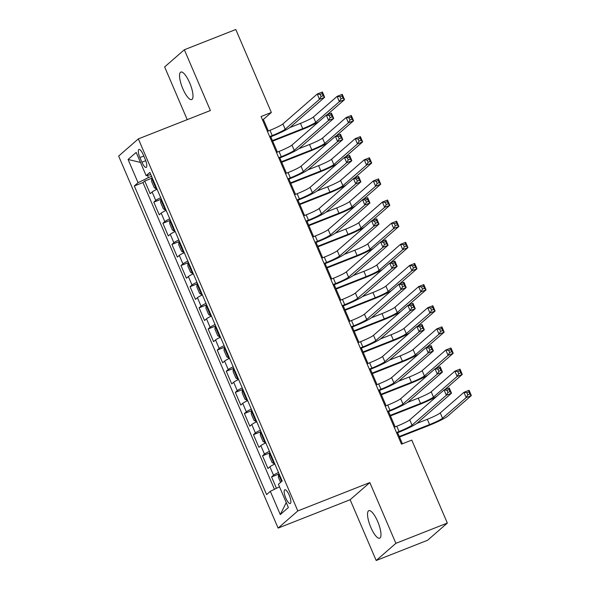 <?xml version="1.0" encoding="UTF-8"?>
<svg xmlns="http://www.w3.org/2000/svg" width="590" height="590" viewBox="0 0 590 590"><rect width="100%" height="100%" fill="white"/><g stroke="black" fill="none" stroke-linecap="round" stroke-linejoin="round"><path stroke-width="0.89" d="M377.666 521.464A14.787 4.285 -111.5 0 0 368.839 510.675A14.787 4.285 -111.5 0 0 370.844 527.408A14.787 4.285 -111.5 0 0 379.672 538.198A14.787 4.285 -111.5 0 0 377.666 521.464M189.678 82.851A14.787 4.285 -111.5 0 0 180.85 72.061A14.787 4.285 -111.5 0 0 182.856 88.795A14.787 4.285 -111.5 0 0 191.684 99.585A14.787 4.285 -111.5 0 0 189.678 82.851M289.225 495.172A7.397 2.139 -111.5 0 0 284.815 489.774A7.397 2.139 -111.5 0 0 285.818 498.144A7.397 2.139 -111.5 0 0 290.236 503.536A7.397 2.139 -111.5 0 0 289.225 495.172M376.184 560.5L395.89 543.331L369.842 482.561L350.136 499.73L376.184 560.5L427.632 540.241L447.338 523.072L411.783 440.103L401.488 444.159L261.068 116.518L271.356 112.469L235.794 29.5L184.346 49.759L164.64 66.928L187.229 119.652M350.136 499.73L278.104 528.094L118.649 156.062L138.355 138.893L297.81 510.925L278.104 528.094M157.08 189.235A9.241 0.907 156.8 0 0 152.124 191.993L150.177 193.69L144.742 181.005L151.954 178.165M160.701 197.687A9.241 0.907 156.8 0 0 155.745 200.445L153.806 202.141L161.011 199.302M153.806 202.141L159.241 214.826L161.188 213.13A9.241 0.907 156.8 0 1 166.137 210.372M175.201 231.509A9.241 0.907 156.8 0 0 170.245 234.267L168.298 235.963L162.862 223.278L170.067 220.439M184.257 252.645A9.241 0.907 156.8 0 0 179.301 255.404L177.361 257.1L171.926 244.415L179.131 241.583M193.321 273.782A9.241 0.907 156.8 0 0 188.365 276.548L186.418 278.237L180.983 265.559L188.188 262.72M202.377 294.919A9.241 0.907 156.8 0 0 197.421 297.685L195.482 299.373L190.046 286.696L197.252 283.856M211.434 316.063A9.241 0.907 156.8 0 0 206.485 318.821L204.538 320.518L199.103 307.832L206.308 304.993M220.498 337.2A9.241 0.907 156.8 0 0 215.542 339.958L213.602 341.654L208.159 328.969L215.372 326.13M229.554 358.337A9.241 0.907 156.8 0 0 224.606 361.095L222.659 362.791L217.223 350.106L224.429 347.267M238.618 379.473A9.241 0.907 156.8 0 0 233.662 382.231L231.715 383.928L226.28 371.243L233.485 368.411M247.675 400.61A9.241 0.907 156.8 0 0 242.719 403.376L240.779 405.065L235.344 392.38L242.549 389.548M256.739 421.747A9.241 0.907 156.8 0 0 251.782 424.512L249.835 426.201L244.4 413.524L251.606 410.684M265.795 442.884A9.241 0.907 156.8 0 0 260.839 445.649L258.899 447.345L253.464 434.66L260.669 431.821M274.852 464.028A9.241 0.907 156.8 0 0 269.903 466.786L267.956 468.482L262.521 455.797L269.726 452.958M139.918 157.567L141.917 162.213A7.161 2.072 -111.5 0 0 146.187 167.442A7.161 2.072 -111.5 0 0 145.214 159.337L143.222 154.691A7.161 2.072 -111.5 0 0 138.945 149.462A7.161 2.072 -111.5 0 0 139.918 157.567L143.805 156.033M147.441 175.363L148.407 177.62L138.045 182.716L134.314 185.961L266.592 494.575L270.316 491.33L280.28 514.576L288.377 507.525L278.414 484.272L282.138 481.027L149.867 172.413L146.143 175.658L150.811 174.603M138.045 182.716L128.082 159.462L136.172 152.412L146.143 175.658M144.742 181.005L142.957 182.561L274.431 489.302M278.48 472.479A9.241 0.907 -23.2 0 0 273.524 475.238L271.584 476.934L276.452 488.306M262.521 455.797L264.468 454.101A9.241 0.907 -23.2 0 1 269.416 451.343M253.464 434.66L255.404 432.964A9.241 0.907 -23.2 0 1 260.36 430.206M244.4 413.524L246.347 411.827A9.241 0.907 -23.2 0 1 251.303 409.069M235.344 392.38L237.283 390.691A9.241 0.907 -23.2 0 1 242.239 387.925M226.28 371.243L228.227 369.554A9.241 0.907 -23.2 0 1 233.183 366.788M217.223 350.106L219.17 348.417A9.241 0.907 -23.2 0 1 224.119 345.651M208.159 328.969L210.106 327.273A9.241 0.907 -23.2 0 1 215.062 324.515M199.103 307.832L201.05 306.136A9.241 0.907 -23.2 0 1 205.999 303.378M190.046 286.696L191.986 285A9.241 0.907 -23.2 0 1 196.942 282.241M180.983 265.559L182.93 263.863A9.241 0.907 -23.2 0 1 187.878 261.105M171.926 244.415L173.866 242.726A9.241 0.907 -23.2 0 1 178.822 239.96M162.862 223.278L164.809 221.589A9.241 0.907 -23.2 0 1 169.765 218.824M151.564 176.373L148.407 177.62M395.89 543.331L447.338 523.072M369.842 482.561L297.81 510.925M138.355 138.893L210.387 110.529L184.346 49.759M268.303 130.951L263.369 119.423L271.356 112.469M402.395 443.798L397.638 432.713M395.138 426.88L388.581 411.577M386.081 405.743L379.518 390.433M377.025 384.606L370.461 369.296M367.961 363.469L361.397 348.159M358.904 342.333L352.341 327.022M349.841 321.196L343.284 305.886M340.784 300.052L334.22 284.749M331.72 278.915L325.164 263.605M322.664 257.778L316.1 242.468M313.607 236.642L307.043 221.331M304.543 215.505L297.98 200.194M295.487 194.368L288.923 179.058M286.423 173.231L279.867 157.921M277.366 152.087L270.803 136.777M262.462 119.785L263.369 119.423M142.957 182.561L134.314 185.961M271.584 476.934L278.79 474.095M270.316 491.33L279.498 486.809M140.472 162.434L128.082 159.462M280.28 514.576L286.253 502.569M269.667 136.592L272.233 135.582A11.557 1.136 156.8 0 0 285.184 129.21L319.514 99.304L317.25 94.017L322.391 91.996L324.655 97.276L290.332 127.182A17.331 1.696 -23.2 0 1 270.899 136.74L269.903 137.138M267.403 131.304L269.969 130.302A11.557 1.136 156.8 0 0 282.92 123.922L317.25 94.017L320.163 94.393L321.071 96.509L323.128 95.698L322.221 93.581L320.163 94.393M323.128 95.698L324.655 97.276L319.514 99.304L321.071 96.509M322.221 93.581L322.391 91.996M152.25 177.966A6.121 0.597 -23.2 0 0 151.741 178.328L151.578 181.373L154.3 187.709L156.269 188.896A6.121 0.597 -23.2 0 1 156.778 188.535M156.269 188.896L156.837 188.675M318.939 121.577A17.331 1.696 -23.2 0 1 301.409 129.815L272.669 141.135M154.115 181.897C153.725 183.232 154.093 184.08 155.2 184.434M289.882 127.543L300.472 123.369A11.557 1.136 156.8 0 0 313.43 116.997L337.104 96.369L342.252 94.348L344.516 99.629L327.015 114.88M272.433 140.59L302.736 128.657A11.557 1.136 156.8 0 0 315.694 122.285L339.368 101.657L337.104 96.369L340.017 96.745L340.924 98.862L342.982 98.051L342.075 95.934L340.017 96.745M342.982 98.051L344.516 99.629L339.368 101.657L340.924 98.862M342.075 95.934L342.252 94.348M278.731 157.729L281.29 156.719A11.557 1.136 156.8 0 0 294.24 150.347L328.571 120.441L326.307 115.153L331.455 113.133L333.719 118.413L299.388 148.319A17.331 1.696 -23.2 0 1 279.962 157.884L278.959 158.275M276.459 152.449L279.026 151.438A11.557 1.136 156.8 0 0 291.976 145.066L326.307 115.153L329.22 115.529L330.127 117.646L332.185 116.835L331.278 114.718L329.22 115.529M332.185 116.835L333.719 118.413L328.571 120.441L330.127 117.646M331.278 114.718L331.455 113.133M287.787 178.866L290.354 177.856A11.557 1.136 156.8 0 0 303.304 171.484L337.635 141.578L335.371 136.297L340.511 134.269L342.775 139.55L308.452 169.463A17.331 1.696 -23.2 0 1 289.019 179.021L288.023 179.412M285.523 173.585L288.082 172.575A11.557 1.136 156.8 0 0 301.04 166.203L335.371 136.297L338.284 136.666L339.191 138.783L341.249 137.972L340.342 135.855L338.284 136.666M341.249 137.972L342.775 139.55L337.635 141.578L339.191 138.783M340.342 135.855L340.511 134.269M296.844 200.003L299.41 199A11.557 1.136 156.8 0 0 312.361 192.628L346.691 162.715L344.427 157.434L349.575 155.406L351.839 160.694L317.509 190.6A17.331 1.696 -23.2 0 1 298.075 200.157L297.08 200.548M294.58 194.722L297.146 193.712A11.557 1.136 156.8 0 0 310.097 187.34L344.427 157.434L347.34 157.803L348.248 159.919L350.305 159.108L349.398 156.999L347.34 157.803M350.305 159.108L351.839 160.694L346.691 162.715L348.248 159.919M349.398 156.999L349.575 155.406M305.908 221.147L308.467 220.136A11.557 1.136 156.8 0 0 321.425 213.764L355.755 183.851L353.484 178.571L358.632 176.543L360.896 181.831L326.565 211.736A17.331 1.696 -23.2 0 1 307.139 221.294L306.144 221.685M303.644 215.859L306.203 214.849A11.557 1.136 156.8 0 0 319.161 208.477L353.484 178.571L356.404 178.947L357.311 181.056L359.369 180.245L358.462 178.136L356.404 178.947M359.369 180.245L360.896 181.831L355.755 183.851L357.311 181.056M358.462 178.136L358.632 176.543M161.313 199.103A6.121 0.597 -23.2 0 0 160.797 199.464L160.635 202.51L163.356 208.853L165.325 210.033A6.121 0.597 -23.2 0 1 165.842 209.671M165.325 210.033L165.901 209.811M328.003 142.714A17.331 1.696 -23.2 0 1 310.465 150.952L281.725 162.272M163.172 203.034C162.788 204.369 163.15 205.217 164.263 205.571M298.938 148.68L309.536 144.506A11.557 1.136 156.8 0 0 322.487 138.134L346.16 117.513L351.308 115.485L353.572 120.766L336.071 136.017M281.496 161.726L311.8 149.794A11.557 1.136 156.8 0 0 324.751 143.422L348.432 122.794L346.16 117.513L349.081 117.882L349.988 119.999L352.046 119.187L351.139 117.071L349.081 117.882M352.046 119.187L353.572 120.766L348.432 122.794L349.988 119.999M351.139 117.071L351.308 115.485M170.37 220.247A6.121 0.597 -23.2 0 0 169.861 220.601L169.699 223.647L172.413 229.989L174.389 231.177A6.121 0.597 -23.2 0 1 174.898 230.815M174.389 231.177L174.957 230.948M337.06 163.85A17.331 1.696 -23.2 0 1 319.529 172.088L290.789 183.409M172.236 224.171C171.845 225.505 172.206 226.354 173.32 226.708M308.002 169.817L318.593 165.65A11.557 1.136 156.8 0 0 331.55 159.278L355.224 138.65L360.372 136.622L362.636 141.91L345.128 157.154M290.553 182.863L320.857 170.93A11.557 1.136 156.8 0 0 333.815 164.558L357.488 143.93L355.224 138.65L358.137 139.019L359.045 141.135L361.102 140.324L360.195 138.215L358.137 139.019M361.102 140.324L362.636 141.91L357.488 143.93L359.045 141.135M360.195 138.215L360.372 136.622M179.426 241.384A6.121 0.597 -23.2 0 0 178.918 241.745L178.755 244.784L181.477 251.126L183.446 252.314A6.121 0.597 -23.2 0 1 183.962 251.952M183.446 252.314L184.021 252.085M346.124 184.987A17.331 1.696 -23.2 0 1 328.586 193.232L299.845 204.546M181.292 245.307C180.909 246.642 181.27 247.49 182.376 247.844M317.059 190.954L327.656 186.787A11.557 1.136 156.8 0 0 340.607 180.415L364.281 159.787L369.429 157.759L371.693 163.047L354.192 178.291M299.617 204L329.921 192.067A11.557 1.136 156.8 0 0 342.871 185.695L366.545 165.067L364.281 159.787L367.201 160.163L368.101 162.272L370.166 161.461L369.259 159.352L367.201 160.163M370.166 161.461L371.693 163.047L366.545 165.067L368.101 162.272M369.259 159.352L369.429 157.759M188.49 262.521A6.121 0.597 -23.2 0 0 187.974 262.882L187.819 265.92L190.533 272.263L192.51 273.45A6.121 0.597 -23.2 0 1 193.019 273.089M192.51 273.45L193.078 273.222M355.18 206.124A17.331 1.696 -23.2 0 1 337.65 214.369L308.909 225.682M190.349 266.451C189.965 267.786 190.327 268.627 191.44 268.988M326.115 212.098L336.713 207.923A11.557 1.136 156.8 0 0 349.663 201.551L373.345 180.924L378.485 178.895L380.757 184.183L363.248 199.427M308.673 225.137L338.977 213.204A11.557 1.136 156.8 0 0 351.935 206.832L375.609 186.211L373.345 180.924L376.258 181.3L377.165 183.409L379.223 182.598L378.315 180.488L376.258 181.3M379.223 182.598L380.757 184.183L375.609 186.211L377.165 183.409M378.315 180.488L378.485 178.895M314.964 242.284L317.531 241.273A11.557 1.136 156.8 0 0 330.481 234.901L364.812 204.995L362.548 199.708L367.688 197.68L369.959 202.967L335.629 232.873A17.331 1.696 -23.2 0 1 316.196 242.431L315.2 242.822M312.7 236.996L315.267 235.985A11.557 1.136 156.8 0 0 328.217 229.613L362.548 199.708L365.461 200.084L366.368 202.193L368.425 201.382L367.518 199.273L365.461 200.084M368.425 201.382L369.959 202.967L364.812 204.995L366.368 202.193M367.518 199.273L367.688 197.68M197.547 283.657A6.121 0.597 -23.2 0 0 197.038 284.019L196.876 287.057L199.597 293.4L201.566 294.587A6.121 0.597 -23.2 0 1 202.082 294.226M201.566 294.587L202.134 294.366M364.237 227.261A17.331 1.696 -23.2 0 1 346.706 235.506L317.966 246.819M199.413 287.588C199.029 288.923 199.391 289.764 200.497 290.125M335.179 233.234L345.777 229.06A11.557 1.136 156.8 0 0 358.727 222.688L382.401 202.06L387.549 200.032L389.813 205.32L372.312 220.572M317.737 246.281L348.041 234.348A11.557 1.136 156.8 0 0 360.992 227.976L384.665 207.348L382.401 202.06L385.322 202.436L386.221 204.553L388.279 203.742L387.379 201.625L385.322 202.436M388.279 203.742L389.813 205.32L384.665 207.348L386.221 204.553M387.379 201.625L387.549 200.032M324.028 263.42L326.587 262.41A11.557 1.136 156.8 0 0 339.545 256.038L373.868 226.132L371.604 220.844L376.752 218.816L379.016 224.104L344.685 254.01A17.331 1.696 -23.2 0 1 325.26 263.568L324.257 263.966M321.764 258.132L324.323 257.122A11.557 1.136 156.8 0 0 337.281 250.75L371.604 220.844L374.525 221.22L375.424 223.337L377.489 222.526L376.582 220.409L374.525 221.22M377.489 222.526L379.016 224.104L373.868 226.132L375.424 223.337M376.582 220.409L376.752 218.816M206.611 304.794A6.121 0.597 -23.2 0 0 206.094 305.155L205.94 308.201L208.654 314.536L210.63 315.724A6.121 0.597 -23.2 0 1 211.139 315.362M210.63 315.724L211.198 315.503M373.3 248.405A17.331 1.696 -23.2 0 1 355.77 256.643L327.03 267.963M208.469 308.725C208.086 310.06 208.447 310.908 209.561 311.262M344.236 254.371L354.833 250.197A11.557 1.136 156.8 0 0 367.784 243.825L391.465 223.197L396.605 221.176L398.87 226.457L381.369 241.708M326.794 267.418L357.098 255.485A11.557 1.136 156.8 0 0 370.048 249.113L393.729 228.485L391.465 223.197L394.378 223.573L395.285 225.69L397.343 224.879L396.436 222.762L394.378 223.573M397.343 224.879L398.87 226.457L393.729 228.485L395.285 225.69M396.436 222.762L396.605 221.176M333.084 284.557L335.651 283.547A11.557 1.136 156.8 0 0 348.602 277.175L382.932 247.269L380.668 241.981L385.808 239.96L388.073 245.241L353.749 275.147A17.331 1.696 -23.2 0 1 334.316 284.705L333.32 285.103M330.82 279.269L333.387 278.266A11.557 1.136 156.8 0 0 346.337 271.894L380.668 241.981L383.581 242.357L384.488 244.474L386.546 243.663L385.639 241.546L383.581 242.357M386.546 243.663L388.073 245.241L382.932 247.269L384.488 244.474M385.639 241.546L385.808 239.96M215.667 325.931A6.121 0.597 -23.2 0 0 215.158 326.292L214.996 329.338L217.717 335.681L219.687 336.861A6.121 0.597 -23.2 0 1 220.195 336.499M219.687 336.861L220.254 336.639M382.357 269.542A17.331 1.696 -23.2 0 1 364.827 277.779L336.086 289.1M217.533 329.862C217.142 331.197 217.511 332.045 218.617 332.399M353.299 275.508L363.89 271.334A11.557 1.136 156.8 0 0 376.848 264.962L400.522 244.334L405.669 242.313L407.933 247.594L390.433 262.845M335.85 288.554L366.154 276.622A11.557 1.136 156.8 0 0 379.112 270.25L402.786 249.622L400.522 244.334L403.435 244.71L404.342 246.827L406.399 246.015L405.492 243.899L403.435 244.71M406.399 246.015L407.933 247.594L402.786 249.622L404.342 246.827M405.492 243.899L405.669 242.313M342.148 305.694L344.707 304.683A11.557 1.136 156.8 0 0 357.665 298.311L391.989 268.406L389.725 263.118L394.872 261.097L397.136 266.378L362.806 296.291A17.331 1.696 -23.2 0 1 343.38 305.849L342.377 306.24M339.884 300.413L342.443 299.403A11.557 1.136 156.8 0 0 355.394 293.031L389.725 263.118L392.638 263.494L393.545 265.611L395.602 264.799L394.703 262.683L392.638 263.494M395.602 264.799L397.136 266.378L391.989 268.406L393.545 265.611M394.703 262.683L394.872 261.097M224.731 347.068A6.121 0.597 -23.2 0 0 224.215 347.429L224.053 350.475L226.774 356.817L228.743 357.997A6.121 0.597 -23.2 0 1 229.259 357.643M228.743 357.997L229.318 357.776M391.421 290.678A17.331 1.696 -23.2 0 1 373.883 298.916L345.143 310.237M226.59 350.998C226.206 352.333 226.567 353.181 227.681 353.535M362.356 296.645L372.954 292.478A11.557 1.136 156.8 0 0 385.904 286.098L409.585 265.478L414.726 263.45L416.99 268.73L399.489 283.982M344.914 309.691L375.218 297.758A11.557 1.136 156.8 0 0 388.168 291.386L411.85 270.758L409.585 265.478L412.499 265.847L413.406 267.963L415.463 267.152L414.556 265.043L412.499 265.847M415.463 267.152L416.99 268.73L411.85 270.758L413.406 267.963M414.556 265.043L414.726 263.45M351.205 326.831L353.771 325.82A11.557 1.136 156.8 0 0 366.722 319.448L401.053 289.543L398.788 284.262L403.929 282.234L406.193 287.514L371.87 317.427A17.331 1.696 -23.2 0 1 352.437 326.985L351.441 327.376M348.941 321.55L351.5 320.54A11.557 1.136 156.8 0 0 364.458 314.168L398.788 284.262L401.702 284.631L402.609 286.747L404.666 285.936L403.759 283.827L401.702 284.631M404.666 285.936L406.193 287.514L401.053 289.543L402.609 286.747M403.759 283.827L403.929 282.234M360.269 347.967L362.828 346.964A11.557 1.136 156.8 0 0 375.778 340.592L410.109 310.679L407.845 305.399L412.993 303.371L415.257 308.659L380.926 338.564A17.331 1.696 -23.2 0 1 361.493 348.122L360.497 348.513M357.997 342.687L360.564 341.676A11.557 1.136 156.8 0 0 373.514 335.304L407.845 305.399L410.758 305.775L411.665 307.884L413.723 307.073L412.816 304.964L410.758 305.775M413.723 307.073L415.257 308.659L410.109 310.679L411.665 307.884M412.816 304.964L412.993 303.371M369.325 369.111L371.884 368.101A11.557 1.136 156.8 0 0 384.842 361.729L419.173 331.823L416.901 326.536L422.049 324.507L424.313 329.795L389.99 359.701A17.331 1.696 -23.2 0 1 370.557 369.259L369.561 369.65M367.061 363.824L369.62 362.813A11.557 1.136 156.8 0 0 382.578 356.441L416.901 326.536L419.822 326.912L420.729 329.021L422.787 328.21L421.88 326.1L419.822 326.912M422.787 328.21L424.313 329.795L419.173 331.823L420.729 329.021M421.88 326.1L422.049 324.507M378.382 390.248L380.948 389.238A11.557 1.136 156.8 0 0 393.899 382.866L428.229 352.96L425.965 347.672L431.113 345.644L433.377 350.932L399.047 380.838A17.331 1.696 -23.2 0 1 379.613 390.396L378.618 390.794M376.118 384.96L378.684 383.95A11.557 1.136 156.8 0 0 391.635 377.578L425.965 347.672L428.878 348.048L429.786 350.158L431.843 349.354L430.936 347.237L428.878 348.048M431.843 349.354L433.377 350.932L428.229 352.96L429.786 350.158M430.936 347.237L431.113 345.644M387.446 411.385L390.005 410.375A11.557 1.136 156.8 0 0 402.963 404.002L437.286 374.097L435.022 368.809L440.17 366.788L442.434 372.069L408.103 401.974A17.331 1.696 -23.2 0 1 388.677 411.532L387.674 411.931M385.182 406.097L387.741 405.094A11.557 1.136 156.8 0 0 400.699 398.722L435.022 368.809L437.942 369.185L438.849 371.302L440.907 370.491L440 368.374L437.942 369.185M440.907 370.491L442.434 372.069L437.286 374.097L438.849 371.302M440 368.374L440.17 366.788M233.788 368.212A6.121 0.597 -23.2 0 0 233.279 368.573L233.116 371.612L235.83 377.954L237.807 379.141A6.121 0.597 -23.2 0 1 238.316 378.78M237.807 379.141L238.375 378.913M400.477 311.815A17.331 1.696 -23.2 0 1 382.947 320.06L354.207 331.374M235.653 372.135C235.263 373.47 235.624 374.318 236.738 374.672M371.42 317.781L382.01 313.615A11.557 1.136 156.8 0 0 394.968 307.243L418.642 286.615L423.79 284.587L426.054 289.874L408.553 305.119M353.971 330.828L384.274 318.895A11.557 1.136 156.8 0 0 397.232 312.523L420.906 291.895L418.642 286.615L421.555 286.991L422.462 289.1L424.52 288.289L423.613 286.18L421.555 286.991M424.52 288.289L426.054 289.874L420.906 291.895L422.462 289.1M423.613 286.18L423.79 284.587M242.851 389.348A6.121 0.597 -23.2 0 0 242.335 389.71L242.173 392.748L244.894 399.091L246.863 400.278A6.121 0.597 -23.2 0 1 247.38 399.917M246.863 400.278L247.439 400.05M409.541 332.952A17.331 1.696 -23.2 0 1 392.003 341.197L363.263 352.51M244.71 393.279C244.326 394.614 244.688 395.455 245.794 395.809M380.476 338.925L391.074 334.751A11.557 1.136 156.8 0 0 404.025 328.379L427.698 307.751L432.846 305.723L435.11 311.011L417.609 326.255M363.034 351.965L393.338 340.032A11.557 1.136 156.8 0 0 406.289 333.66L429.97 313.032L427.698 307.751L430.619 308.128L431.526 310.237L433.584 309.425L432.676 307.316L430.619 308.128M433.584 309.425L435.11 311.011L429.97 313.032L431.526 310.237M432.676 307.316L432.846 305.723M251.908 410.485A6.121 0.597 -23.2 0 0 251.399 410.847L251.237 413.885L253.951 420.227L255.927 421.415A6.121 0.597 -23.2 0 1 256.436 421.053M255.927 421.415L256.495 421.186M418.598 354.089A17.331 1.696 -23.2 0 1 401.067 362.334L372.327 373.647M253.766 414.416C253.383 415.751 253.744 416.592 254.858 416.953M389.54 360.062L400.131 355.888A11.557 1.136 156.8 0 0 413.089 349.516L436.762 328.888L441.903 326.86L444.174 332.148L426.666 347.399M372.091 373.109L402.395 361.176A11.557 1.136 156.8 0 0 415.353 354.804L439.026 334.176L436.762 328.888L439.675 329.264L440.582 331.374L442.64 330.57L441.733 328.453L439.675 329.264M442.64 330.57L444.174 332.148L439.026 334.176L440.582 331.374M441.733 328.453L441.903 326.86M260.964 431.622A6.121 0.597 -23.2 0 0 260.456 431.983L260.293 435.029L263.015 441.364L264.984 442.552A6.121 0.597 -23.2 0 1 265.5 442.19M264.984 442.552L265.559 442.33M427.662 375.225A17.331 1.696 -23.2 0 1 410.124 383.471L381.383 394.784M262.83 435.553C262.447 436.888 262.808 437.728 263.914 438.09M398.597 381.199L409.195 377.025A11.557 1.136 156.8 0 0 422.145 370.653L445.819 350.025L450.967 348.004L453.231 353.285L435.73 368.536M381.155 394.245L411.459 382.313A11.557 1.136 156.8 0 0 424.409 375.941L448.083 355.313L445.819 350.025L448.739 350.401L449.639 352.518L451.697 351.706L450.797 349.59L448.739 350.401M451.697 351.706L453.231 353.285L448.083 355.313L449.639 352.518M450.797 349.59L450.967 348.004M270.028 452.759A6.121 0.597 -23.2 0 0 269.512 453.12L269.357 456.166L272.071 462.508L274.048 463.688A6.121 0.597 -23.2 0 1 274.556 463.327M274.048 463.688L274.616 463.467M436.718 396.369A17.331 1.696 -23.2 0 1 419.188 404.607L390.447 415.928M271.887 456.69C271.503 458.024 271.865 458.873 272.978 459.226M407.653 402.336L418.251 398.162A11.557 1.136 156.8 0 0 431.202 391.79L454.883 371.162L460.023 369.141L462.287 374.421L444.786 389.673M390.211 415.382L420.515 403.449A11.557 1.136 156.8 0 0 433.473 397.077L457.147 376.45L454.883 371.162L457.796 371.538L458.703 373.654L460.761 372.843L459.853 370.727L457.796 371.538M460.761 372.843L462.287 374.421L457.147 376.45L458.703 373.654M459.853 370.727L460.023 369.141M396.502 432.522L399.069 431.511A11.557 1.136 156.8 0 0 412.019 425.139L446.35 395.234L444.086 389.946L449.226 387.925L451.498 393.205L417.167 423.119A17.331 1.696 -23.2 0 1 397.734 432.676L396.738 433.067M394.238 427.241L396.805 426.231A11.557 1.136 156.8 0 0 409.755 419.859L444.086 389.946L446.999 390.322L447.906 392.439L449.964 391.627L449.056 389.511L446.999 390.322M449.964 391.627L451.498 393.205L446.35 395.234L447.906 392.439M449.056 389.511L449.226 387.925M280.589 482.377L278.414 477.303L278.576 474.257A6.121 0.597 -23.2 0 1 279.085 473.895M399.268 436.519L429.579 424.586A11.557 1.136 156.8 0 0 442.529 418.214L466.203 397.586L463.939 392.306L469.087 390.278L471.351 395.558L447.677 416.186A17.331 1.696 -23.2 0 1 428.244 425.744L399.504 437.065M280.951 477.826C280.56 479.161 280.929 480.009 282.035 480.363M416.717 423.473L427.308 419.298A11.557 1.136 156.8 0 0 440.265 412.926L463.939 392.306L466.852 392.675L467.759 394.791L469.817 393.98L468.917 391.863L466.852 392.675M469.817 393.98L471.351 395.558L466.203 397.586L467.759 394.791M468.917 391.863L469.087 390.278M155.745 200.445L152.124 191.993M273.524 475.238L269.903 466.786M264.468 454.101L260.839 445.649M255.404 432.964L251.782 424.512M246.347 411.827L242.719 403.376M237.283 390.691L233.662 382.231M228.227 369.554L224.606 361.095M219.17 348.417L215.542 339.958M210.106 327.273L206.485 318.821M201.05 306.136L197.421 297.685M191.986 285L188.365 276.548M182.93 263.863L179.301 255.404M173.866 242.726L170.245 234.267M164.809 221.589L161.188 213.13M145.752 160.701L141.917 162.213M269.969 130.302L272.233 135.582M282.92 123.922L285.184 129.21M151.733 178.401L156.217 188.866M300.472 123.369L302.736 128.657M313.43 116.997L315.694 122.285M279.026 151.438L281.29 156.719M291.976 145.066L294.24 150.347M288.082 172.575L290.354 177.856M301.04 166.203L303.304 171.484M297.146 193.712L299.41 199M310.097 187.34L312.361 192.628M306.203 214.849L308.467 220.136M319.161 208.477L321.425 213.764M160.79 199.545L165.281 210.003M309.536 144.506L311.8 149.794M322.487 138.134L324.751 143.422M169.854 220.682L174.338 231.147M318.593 165.65L320.857 170.93M331.55 159.278L333.815 164.558M178.91 241.819L183.394 252.284M327.656 186.787L329.921 192.067M340.607 180.415L342.871 185.695M187.974 262.956L192.458 273.421M336.713 207.923L338.977 213.204M349.663 201.551L351.935 206.832M315.267 235.985L317.531 241.273M328.217 229.613L330.481 234.901M197.031 284.092L201.515 294.558M345.777 229.06L348.041 234.348M358.727 222.688L360.992 227.976M324.323 257.122L326.587 262.41M337.281 250.75L339.545 256.038M206.094 305.229L210.578 315.694M354.833 250.197L357.098 255.485M367.784 243.825L370.048 249.113M333.387 278.266L335.651 283.547M346.337 271.894L348.602 277.175M215.151 326.373L219.635 336.831M363.89 271.334L366.154 276.622M376.848 264.962L379.112 270.25M342.443 299.403L344.707 304.683M355.394 293.031L357.665 298.311M224.215 347.51L228.699 357.968M372.954 292.478L375.218 297.758M385.904 286.098L388.168 291.386M351.5 320.54L353.771 325.82M364.458 314.168L366.722 319.448M360.564 341.676L362.828 346.964M373.514 335.304L375.778 340.592M369.62 362.813L371.884 368.101M382.578 356.441L384.842 361.729M378.684 383.95L380.948 389.238M391.635 377.578L393.899 382.866M387.741 405.094L390.005 410.375M400.699 398.722L402.963 404.002M233.271 368.647L237.755 379.112M382.01 313.615L384.274 318.895M394.968 307.243L397.232 312.523M242.328 389.784L246.812 400.249M391.074 334.751L393.338 340.032M404.025 328.379L406.289 333.66M251.392 410.92L255.876 421.385M400.131 355.888L402.395 361.176M413.089 349.516L415.353 354.804M260.448 432.057L264.932 442.522M409.195 377.025L411.459 382.313M422.145 370.653L424.409 375.941M269.512 453.201L273.996 463.659M418.251 398.162L420.515 403.449M431.202 391.79L433.473 397.077M396.805 426.231L399.069 431.511M409.755 419.859L412.019 425.139M278.569 474.338L281.629 481.47M427.308 419.298L429.579 424.586M440.265 412.926L442.529 418.214"/></g></svg>
